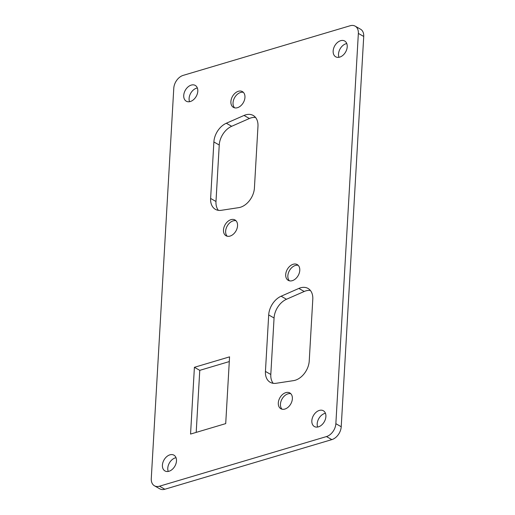 <?xml version="1.0" encoding="UTF-8"?>
<svg xmlns="http://www.w3.org/2000/svg" width="515" height="515" viewBox="0 0 515 515"><rect width="100%" height="100%" fill="white"/><g stroke="black" fill="none" stroke-linecap="round" stroke-linejoin="round"><path stroke-width="0.77" d="M326.471 436.572A11.349 7.815 -60.4 0 0 335.857 423.69L358.356 33.411A11.349 7.815 -60.4 0 0 355.17 26.149A11.349 7.815 -60.4 0 0 350.161 25.75L183.16 75.383A11.349 7.815 -60.4 0 0 173.78 88.265L151.275 478.544A11.349 7.815 -60.4 0 0 154.468 485.806A11.349 7.815 -60.4 0 0 159.476 486.205L326.471 436.572L331.84 439.617A11.349 7.815 -60.4 0 0 341.22 426.735L363.725 36.456A11.349 7.815 -60.4 0 0 360.532 29.194L355.17 26.149M293.537 380.63L276.104 383.289A17.021 11.729 -60.4 0 1 270.221 382.317A17.021 11.729 -60.4 0 1 265.437 371.431L268.695 314.942A17.021 11.729 -60.4 0 1 281.126 296.222L298.855 288.432A17.021 11.729 -60.4 0 1 308.009 288.426A17.021 11.729 -60.4 0 1 312.792 299.312L309.238 360.938A17.021 11.729 -60.4 0 1 293.537 380.63M310.397 290.473A17.021 11.729 -60.4 0 0 304.217 291.477L298.855 288.432M273.201 383.321A17.021 11.729 -60.4 0 1 270.806 374.476L274.064 317.987A17.021 11.729 -60.4 0 1 286.488 299.267L304.217 291.477M196.196 432.388L199.769 370.349L229.291 361.575M255.575 117.491A17.021 11.729 -60.4 0 0 249.402 118.495L244.033 115.45A17.021 11.729 -60.4 0 1 253.187 115.45A17.021 11.729 -60.4 0 1 257.97 126.336L254.423 187.956A17.021 11.729 -60.4 0 1 238.722 207.648L221.289 210.307A17.021 11.729 -60.4 0 1 215.405 209.341A17.021 11.729 -60.4 0 1 210.622 198.449L213.88 141.966A17.021 11.729 -60.4 0 1 226.31 123.246L244.033 115.45M218.379 210.339A17.021 11.729 -60.4 0 1 215.985 201.494L219.242 145.011A17.021 11.729 -60.4 0 1 231.673 126.291L249.402 118.495M317.652 427.032A9.077 6.257 119.6 0 1 324.707 413.468A9.077 6.257 119.6 0 1 325.448 413.294M168.231 471.444A9.077 6.257 119.6 0 1 175.287 457.88A9.077 6.257 119.6 0 1 176.027 457.706M189.552 101.706A9.077 6.257 119.6 0 1 196.608 88.142A9.077 6.257 119.6 0 1 197.348 87.968M338.973 57.294A9.077 6.257 119.6 0 1 346.029 43.73A9.077 6.257 119.6 0 1 346.769 43.556M154.468 485.806L159.83 488.851A11.349 7.815 -60.4 0 0 164.839 489.25L331.84 439.617M292.372 398.758A9.077 6.257 -60.4 0 0 289.816 392.951A9.077 6.257 -60.4 0 0 279.896 397.76A9.077 6.257 -60.4 0 0 280.855 408.743A9.077 6.257 -60.4 0 0 288.13 407.204A9.077 6.257 -60.4 0 0 292.372 398.758M299.775 270.375A9.077 6.257 -60.4 0 0 297.219 264.568A9.077 6.257 -60.4 0 0 287.299 269.377A9.077 6.257 -60.4 0 0 288.258 280.36A9.077 6.257 -60.4 0 0 295.533 278.821A9.077 6.257 -60.4 0 0 299.775 270.375M194.406 367.304L229.561 356.856L225.712 423.613L190.556 434.068L194.406 367.304L199.769 370.349M237.55 225.776A9.077 6.257 -60.4 0 0 235.001 219.969A9.077 6.257 -60.4 0 0 225.081 224.778A9.077 6.257 -60.4 0 0 226.04 235.767A9.077 6.257 -60.4 0 0 233.314 234.222A9.077 6.257 -60.4 0 0 237.55 225.776M244.953 97.399A9.077 6.257 -60.4 0 0 242.404 91.593A9.077 6.257 -60.4 0 0 232.484 96.402A9.077 6.257 -60.4 0 0 233.443 107.384A9.077 6.257 -60.4 0 0 240.717 105.839A9.077 6.257 -60.4 0 0 244.953 97.399M325.898 416.551A9.077 6.257 -60.4 0 0 323.349 410.745A9.077 6.257 -60.4 0 0 319.345 410.423A9.077 6.257 -60.4 0 0 312.315 418.116A9.077 6.257 -60.4 0 0 314.388 426.536A9.077 6.257 -60.4 0 0 321.663 424.997A9.077 6.257 -60.4 0 0 325.898 416.551M176.478 460.964A9.077 6.257 -60.4 0 0 173.928 455.157A9.077 6.257 -60.4 0 0 169.918 454.835A9.077 6.257 -60.4 0 0 162.894 462.528A9.077 6.257 -60.4 0 0 164.967 470.948A9.077 6.257 -60.4 0 0 172.242 469.403A9.077 6.257 -60.4 0 0 176.478 460.964M197.799 91.226A9.077 6.257 -60.4 0 0 195.249 85.419A9.077 6.257 -60.4 0 0 191.239 85.097A9.077 6.257 -60.4 0 0 184.216 92.79A9.077 6.257 -60.4 0 0 186.288 101.21A9.077 6.257 -60.4 0 0 193.556 99.665A9.077 6.257 -60.4 0 0 197.799 91.226M347.219 46.814A9.077 6.257 -60.4 0 0 344.67 41.007A9.077 6.257 -60.4 0 0 340.66 40.685A9.077 6.257 -60.4 0 0 333.636 48.378A9.077 6.257 -60.4 0 0 335.709 56.798A9.077 6.257 -60.4 0 0 342.977 55.26A9.077 6.257 -60.4 0 0 347.219 46.814M243.389 92.352A9.077 6.257 -60.4 0 0 234.628 97.618A9.077 6.257 -60.4 0 0 234.602 107.835M235.986 220.735A9.077 6.257 -60.4 0 0 227.231 226.001A9.077 6.257 -60.4 0 0 227.205 236.218M298.204 265.334A9.077 6.257 -60.4 0 0 289.449 270.6A9.077 6.257 -60.4 0 0 289.424 280.817M290.808 393.718A9.077 6.257 -60.4 0 0 282.046 398.977A9.077 6.257 -60.4 0 0 282.02 409.2M341.22 426.735L335.857 423.69M363.725 36.456L358.356 33.411M164.839 489.25L159.476 486.205M231.673 126.291L226.31 123.246M219.242 145.011L213.88 141.966M215.985 201.494L210.622 198.449M286.488 299.267L281.126 296.222M274.064 317.987L268.695 314.942M270.806 374.476L265.437 371.431"/></g></svg>
